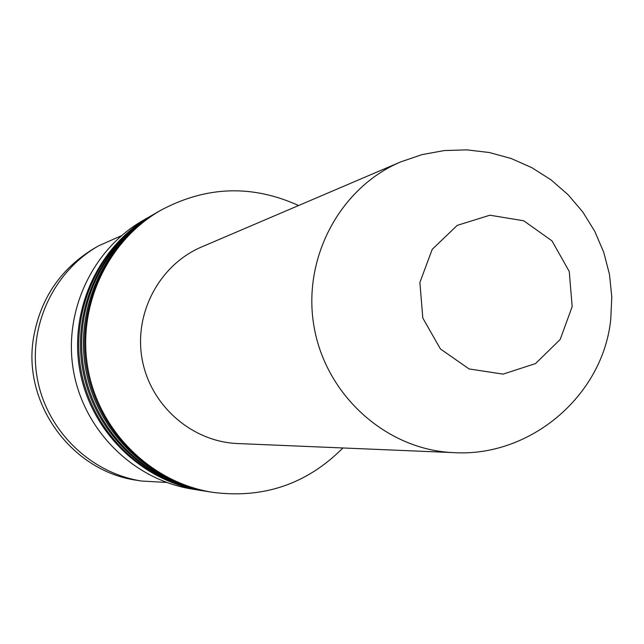 <?xml version="1.0" encoding="UTF-8"?>
<svg xmlns="http://www.w3.org/2000/svg" width="644" height="644" viewBox="0 0 644 644"><rect width="100%" height="100%" fill="white"/><g stroke="black" fill="none" stroke-linecap="round" stroke-linejoin="round"><path stroke-width="0.97" d="M155.381 213.373L152.475 215.032C99.804 245.002 69.842 309.603 81.064 370.574C92.148 431.569 143.032 481.39 202.9 490.784L206.201 491.3M154.649 213.792C101.672 243.931 71.54 308.919 82.826 370.252C93.976 431.609 145.158 481.728 205.364 491.171M159.068 211.264L156.106 212.955C102.935 243.207 72.683 308.452 84.01 370.034C95.207 431.641 146.59 481.962 207.03 491.436L210.395 491.968M158.319 211.691C104.835 242.12 74.406 307.752 85.813 369.704C97.067 431.681 148.756 482.308 209.55 491.839M298.599 205.525C252.166 184.49 206.338 186.019 161.113 210.097L159.817 210.838C106.123 241.387 75.573 307.285 87.02 369.487C98.323 431.713 150.213 482.541 211.24 492.105L212.721 492.338C263.541 498.859 306.947 484.071 342.922 447.966M161.113 210.097C107.234 240.743 76.588 306.874 88.075 369.294C99.418 431.738 151.485 482.742 212.721 492.338M572.178 306.616L569.248 271.47L551.98 240.864L523.701 220.771L489.907 215.209L457.24 225.376L432.204 249.365L419.888 282.466L422.81 318.047L440.407 348.943L469.09 368.94L503.077 374.124L535.567 363.562L560.191 339.452L572.178 306.616M400.673 161.918L201.685 246.926C159.503 264.748 133.606 313.314 142.171 359.4C150.463 405.535 191.872 441.792 237.628 443.539L453.827 452.635C529.811 457.312 602.663 396.342 610.721 319.738L611.8 297.013L609.466 274.384L603.758 252.351L594.823 231.429L582.86 212.093L568.145 194.77L551.014 179.853L531.855 167.673L511.119 158.488L489.271 152.515L466.795 149.859L444.207 150.567L422.005 154.624L400.673 161.918C339.348 187.79 301.561 259.556 314.272 327.933C326.58 396.382 387.318 450.132 453.827 452.635M151.759 215.442L151.042 215.853C98.572 245.702 68.731 310.054 79.904 370.783C90.941 431.544 141.624 481.165 201.266 490.527L202.079 490.648M141.503 481.028L137.1 480.327C72.047 471.489 22.403 403.893 33.456 338.156C40.266 298.566 60.657 268.548 94.636 248.093L98.508 245.879C53.388 271.559 27.764 326.645 37.32 378.575C46.762 430.522 90.216 472.978 141.503 481.028L166.579 482.445M121.458 235.68L98.508 245.879M151.042 215.853L143.362 220.24C91.963 249.486 62.734 312.485 73.666 371.926C84.477 431.391 134.105 479.973 192.524 489.134L201.266 490.527"/></g></svg>
